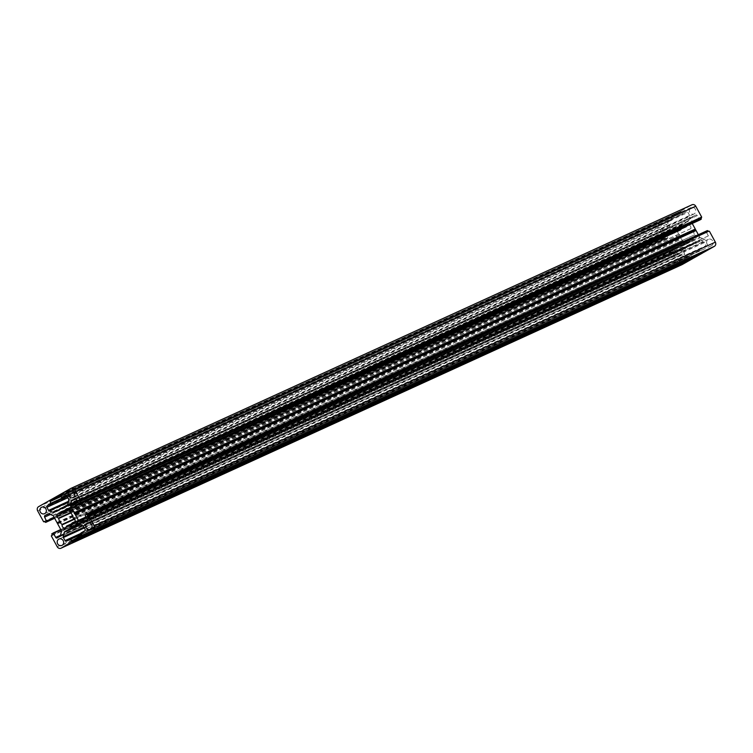 <?xml version="1.0" encoding="UTF-8"?>
<svg xmlns="http://www.w3.org/2000/svg" width="753" height="753" viewBox="0 0 753 753"><rect width="100%" height="100%" fill="white"/><g stroke="black" fill="none" stroke-linecap="round" stroke-linejoin="round"><path stroke-width="0.56" stroke-dasharray="3.77 2.82" d="M73.446 518.488L694.511 234.88L73.163 518.12M707.114 244.113A3.539 3.191 65.5 0 1 712.677 240.96A3.539 3.191 65.5 0 1 707.114 244.113M69.765 511.729L690.981 228.564A7.869 7.097 65.5 0 1 694.228 234.522M695.348 209.183A3.539 3.191 -114.5 0 0 689.795 212.337A3.539 3.191 -114.5 0 0 695.348 209.183M74.547 519.222L683.084 240.828L74.189 518.883M678.707 260.209A3.539 3.191 -114.5 0 0 684.27 257.055A3.539 3.191 -114.5 0 0 678.707 260.209M70.481 512.642L679.837 234.88A7.869 7.097 -114.5 0 0 683.084 240.828M666.942 225.288A3.539 3.191 65.5 0 1 661.388 228.432A3.539 3.191 65.5 0 1 666.942 225.288M670.236 217.09L49.905 500.359L670.236 217.09L659.675 223.076L38.61 506.675M66.866 495.935L672.137 219.537L670.989 217.438L49.933 501.046M67.252 496.632L672.015 220.055L67.073 496.302M68.382 501.347L669.624 226.794L667.949 223.716L67.855 497.752M56.974 510.741L674.424 228.79L670.292 227.368L68.147 502.336M681.107 225.392L61.181 508.482L681.107 225.392L675.243 228.714L54.178 512.322M69.144 509.357L680.966 229.976A7.869 7.097 65.5 0 1 683.762 227.538A7.869 7.097 65.5 0 1 686.294 226.954L68.561 508.906M679.554 234.512A2.363 2.127 65.5 0 1 679.018 230.136A2.363 2.127 65.5 0 1 680.571 230.098L59.515 513.706M61.351 508.266L682.406 224.658L681.983 225.439L61.144 508.548M682.406 224.658L688.27 221.335L67.215 504.943M67.704 504.265L688.76 220.657A1.177 1.064 65.5 0 1 688.27 221.335M688.76 220.657L689.767 216.346L68.702 499.945M68.57 499.06L689.635 215.452A1.177 1.064 65.5 0 1 689.767 216.346M689.635 215.452L687.96 212.384L66.895 495.982M65.558 495.408L686.472 211.875A1.177 1.064 65.5 0 1 687.96 212.384M686.472 211.875L66.339 495.455L682.764 213.974M61.2 497.404L682.736 213.984M682.265 213.796L681.117 211.697L680.825 212.45L60.325 495.794M671.987 217.542L60.786 496.641L671.987 217.542L680.825 212.45M671.968 217.551L50.705 501.187M670.989 217.438L671.77 217.579M672.137 219.537L672.015 220.055M668.306 222.154A1.177 1.064 -114.5 0 0 667.949 223.716M669.624 226.794A1.177 1.064 -114.5 0 0 670.292 227.368M674.424 228.79A1.177 1.064 -114.5 0 0 675.243 228.714M59.995 494.74L680.383 211.339L671.102 216.6L50.046 500.199M680.383 211.339L60.033 494.627L680.383 211.339M680.637 211.329L60.005 494.683M60.174 494.467L681.07 211.085M681.23 210.859L691.791 204.882M700.008 219.923L78.5 503.333M76.241 499.192L697.306 215.584L699.565 219.735M697.306 215.584A1.177 1.064 -114.5 0 0 695.81 215.076L74.905 498.608M75.564 498.608L695.81 215.076M693.061 216.629A1.177 1.064 -114.5 0 0 692.572 217.306L75.997 498.863M77.738 501.931L691.574 221.627L692.572 217.306M691.574 221.627A1.177 1.064 -114.5 0 0 691.706 222.512L78.152 502.684M692.233 223.481L691.706 222.512M698.351 234.71L699.65 237.082L86.096 517.264M86.482 517.97L700.318 237.666A1.177 1.064 65.5 0 1 699.65 237.082M700.318 237.666L704.45 239.078L86.99 521.038M84.204 522.62L705.269 239.012A1.177 1.064 65.5 0 1 704.45 239.078M705.269 239.012L86.953 521.057M87.32 519.495L708.375 235.896A1.177 1.064 65.5 0 1 708.018 237.459M708.375 235.896L706.116 231.745L85.061 515.353M85.174 514.836L706.116 231.745M706.239 231.227L707.349 230.597M708.94 231.143L708.225 231.472M703.782 252.33L82.491 535.929M82.566 535.948L703.556 252.33M72.363 541.671L693.654 258.063M693.428 258.063L72.439 541.689M51.317 535.91L672.382 252.311L678.293 263.155A3.153 2.833 -114.5 0 0 681.87 264.698M672.382 252.311L673.182 251.408L672.89 250.128L51.825 533.726M674.001 249.497L60.767 529.519L672.89 250.128M674.02 249.478L60.946 529.839M60.541 535.204L676.759 253.808L674.5 249.667M676.759 253.808A1.177 1.064 -114.5 0 0 678.246 254.316L57.19 537.924M59.939 536.371L678.246 254.316M680.994 252.763A1.177 1.064 -114.5 0 0 681.484 252.086L60.428 535.694M61.426 531.373L682.482 247.775L681.484 252.086M682.482 247.775A1.177 1.064 -114.5 0 0 682.359 246.88L61.294 530.489M57.717 523.928L678.782 240.32L682.359 246.88M678.782 240.32L57.67 523.702M56.927 522.478L677.992 238.87L678.726 240.103M677.992 238.87L674.415 232.31L53.35 515.918M52.682 515.334L673.737 231.726A1.177 1.064 65.5 0 1 674.415 232.31M673.737 231.726L669.615 230.314L48.55 513.923L668.796 230.38A1.177 1.064 65.5 0 1 669.615 230.314M50.291 514.515L665.68 233.505A1.177 1.064 65.5 0 1 666.047 231.943M665.68 233.505L667.939 237.647L54.395 517.819M54.593 518.196L667.939 237.647M667.826 238.164L54.649 518.29L666.716 238.795M43.561 521.688L664.626 238.08L665.803 237.863L666.687 238.805M664.626 238.08L658.715 227.237A3.153 2.833 65.5 0 1 659.675 223.076M670.255 217.08L49.867 500.481M49.877 500.425L670.509 217.071M79.178 524.417L691.649 244.734L692.073 243.953L71.686 527.646M691.649 244.734L685.785 248.057L79.987 524.7M80.552 524.888L685.296 248.735A1.177 1.064 65.5 0 1 685.785 248.057M685.296 248.735L684.298 253.055L83.922 527.213M84.336 527.966L684.43 253.94A1.177 1.064 65.5 0 1 684.298 253.055M684.43 253.94L686.105 257.018L80.835 533.406M66.528 541.125L687.593 257.526A1.177 1.064 65.5 0 1 686.105 257.018M687.593 257.526L81.173 534.037L691.32 255.408L692.939 257.695L693.231 256.952L72.175 540.55M72.316 540.381L693.231 256.952M693.381 256.773L702.069 251.85L81.795 535.167M80.863 533.463L701.928 249.855L703.067 251.954L702.295 251.813M701.928 249.855L80.985 532.945M84.694 530.846L702.041 249.337M705.749 247.238A1.177 1.064 -114.5 0 0 706.116 245.676L85.051 529.284M83.376 526.206L704.432 242.598L706.116 245.676M704.432 242.598A1.177 1.064 -114.5 0 0 703.763 242.024L82.708 525.632M78.576 524.21L699.641 240.612L703.763 242.024M699.641 240.612A1.177 1.064 -114.5 0 0 698.822 240.678L77.907 524.21M692.751 244.038L78.999 524.361L692.929 244.01L698.822 240.678M683.235 241.271A2.363 2.127 -114.5 0 0 686.303 244.207A2.363 2.127 -114.5 0 0 687.451 242.72L66.386 526.319M71.337 523.928L687.451 242.72M687.762 242.438A7.869 7.097 -114.5 0 0 690.303 241.854A7.869 7.097 -114.5 0 0 693.089 239.426L75.027 521.716M694.511 234.88A2.363 2.127 65.5 0 1 695.038 239.256A2.363 2.127 65.5 0 1 693.485 239.294M690.83 228.121A2.363 2.127 -114.5 0 0 687.753 225.194A2.363 2.127 -114.5 0 0 686.614 226.681M681.983 225.439L60.927 509.047M665.803 237.863L44.738 521.471M678.754 239.388L57.689 522.987M670.857 217.193L49.792 500.792M692.939 257.695L71.883 541.303M692.073 243.953L71.017 527.561M673.182 251.408L52.117 535.006M693.08 257.94L72.015 541.548M681.117 211.697L60.061 495.305M680.985 211.452L59.92 495.06M703.067 251.954L82.011 535.562M708.262 231.529L87.197 515.137M703.208 252.208L82.143 535.807M679.837 234.88L70.82 512.981M686.425 226.926L68.711 509L686.294 226.954M37.65 510.845L658.715 227.237M47.881 513.923L668.796 230.38M665.125 238.249L44.775 521.528L665.097 238.268M45.152 522.234L666.217 238.626M678.142 239.03L57.087 522.638M60.372 495.879L680.684 212.619M81.352 534.357L691.8 255.596M75.046 521.65L693.089 239.426M691.791 244.584L79.065 524.38M57.237 546.763L678.293 263.155M672.504 251.794L51.439 535.392M51.703 534.254L672.768 250.645M81.766 535.11L702.069 251.85L81.766 535.11M682.265 224.818L61.209 508.416M690.981 228.564L69.916 512.172M708.422 239.313L87.367 522.921M691.103 207.536L70.038 491.144M682.962 261.856L61.897 545.464M665.633 230.079L44.578 513.687M683.762 227.538L62.697 511.146M679.018 230.136L57.962 513.744M662.696 223.641L41.631 507.24M54.103 512.36L675.168 228.761M47.806 513.951L668.871 230.343M680.834 230.098L69.182 509.405M690.303 241.854L69.238 525.462M686.303 244.207L65.247 527.806M680.015 255.408L58.96 539.016M66.462 541.172L687.517 257.564M57.115 537.962L678.171 254.363M687.64 242.466L71.384 523.881M687.753 225.194L66.697 508.793M694.04 213.984L72.985 497.592M65.483 495.436L686.538 211.828M74.829 498.637L695.885 215.038M695.038 239.256L73.982 522.864M711.369 245.76L90.304 529.359M77.832 524.239L698.897 240.64M84.129 522.657L705.194 239.049M693.231 239.303L75.074 521.584"/><path stroke-width="1.13" d="M68.561 508.906L65.549 510.28A2.363 2.127 -114.5 0 1 69.041 509.263A2.363 2.127 -114.5 0 1 69.765 511.729L69.916 512.172A7.869 7.097 65.5 0 1 73.163 518.12L73.446 518.488A2.363 2.127 65.5 0 1 73.982 522.864A2.363 2.127 65.5 0 1 72.429 522.902L72.034 523.024A7.869 7.097 -114.5 0 1 69.238 525.462A7.869 7.097 -114.5 0 1 66.706 526.046L71.337 523.928M86.058 527.712A3.539 3.191 65.5 0 1 91.612 524.568A3.539 3.191 65.5 0 1 86.058 527.712M74.293 492.791A3.539 3.191 -114.5 0 0 68.73 495.945A3.539 3.191 -114.5 0 0 74.293 492.791M70.82 512.981L58.772 518.478A7.869 7.097 -114.5 0 0 62.019 524.436L62.17 524.879A2.363 2.127 -114.5 0 0 65.247 527.806A2.363 2.127 -114.5 0 0 66.386 526.319L66.706 526.046M57.652 543.817A3.539 3.191 -114.5 0 0 63.205 540.663A3.539 3.191 -114.5 0 0 57.652 543.817M58.772 518.478L58.489 518.12A2.363 2.127 65.5 0 1 57.962 513.744A2.363 2.127 65.5 0 1 59.515 513.706L59.911 513.574A7.869 7.097 65.5 0 1 62.697 511.146A7.869 7.097 65.5 0 1 65.238 510.562L65.549 510.28M45.886 508.887A3.539 3.191 65.5 0 1 40.323 512.04A3.539 3.191 65.5 0 1 45.886 508.887M701.683 217.09L80.496 501.206L701.683 217.09L695.763 206.237A3.153 2.833 -114.5 0 0 691.988 204.778L70.923 488.377A3.153 2.833 65.5 0 0 70.726 488.481L38.61 506.675A3.153 2.833 -114.5 0 0 37.65 510.845L43.561 521.688L44.738 521.471L45.622 522.413L54.593 518.196M61.144 508.548L54.178 512.322A1.177 1.064 65.5 0 1 53.359 512.388L49.237 510.976A1.177 1.064 65.5 0 1 48.569 510.402L46.884 507.324A1.177 1.064 65.5 0 1 47.251 505.762L50.959 503.663L49.933 501.046L50.931 501.15L60.372 495.879M691.988 204.778A3.153 2.833 -114.5 0 0 691.791 204.882L71.13 488.302M701.561 217.608L700.883 217.994L701.175 219.274L80.11 502.872L701.297 218.747M74.218 512.68L695.283 229.072L74.274 512.897L70.641 506.12A1.177 1.064 65.5 0 1 70.518 505.225L71.516 500.914A1.177 1.064 65.5 0 1 72.006 500.237L74.754 498.684A1.177 1.064 65.5 0 1 76.241 499.192L78.98 503.522L701.175 219.274M78.98 503.522L700.008 219.923M695.283 229.072L692.233 223.481M695.913 230.362L74.858 513.97L696.073 230.522L695.33 229.298M696.073 230.522L698.351 234.71M708.225 231.472L707.349 230.597L86.341 514.177M88.374 514.92L708.94 231.143L87.932 514.723L94.285 525.763L715.35 242.155A3.153 2.833 65.5 0 1 714.39 246.325L93.325 529.924A3.153 2.833 -114.5 0 0 94.285 525.763M709.439 231.312L715.35 242.155M703.095 252.641L82.143 535.807L703.829 252.302L714.39 246.325M82.745 535.92L703.782 252.33M702.954 252.801L693.701 258.044L72.015 541.548L61.209 548.118A3.153 2.833 65.5 0 1 57.237 546.763L51.317 535.91L52.117 535.006L51.825 533.726L53.435 533.265L55.694 537.416L60.541 535.204M81.898 536.4L72.636 541.642L693.701 258.044M71.77 542.141L692.967 258.373M692.826 258.533L682.274 264.519L61.209 548.118M60.325 495.794L59.769 496.048L60.061 495.305L61.68 497.592L65.407 495.474A1.177 1.064 -114.5 0 1 66.895 495.982L68.57 499.06A1.177 1.064 -114.5 0 1 68.702 499.945L67.704 504.265A1.177 1.064 -114.5 0 1 67.215 504.943L60.249 508.962M55.694 537.416A1.177 1.064 65.5 0 0 57.19 537.924L59.939 536.371A1.177 1.064 65.5 0 0 60.428 535.694L61.426 531.373A1.177 1.064 65.5 0 0 61.294 530.489L53.35 515.918A1.177 1.064 -114.5 0 0 52.682 515.334L48.55 513.923A1.177 1.064 -114.5 0 0 47.731 513.988L44.982 515.541A1.177 1.064 -114.5 0 0 44.625 517.104L46.761 521.773M82.764 535.91L93.325 529.924M75.008 514.13L78.585 520.69A1.177 1.064 -114.5 0 0 79.263 521.274L83.385 522.686A1.177 1.064 -114.5 0 0 84.204 522.62L86.953 521.057A1.177 1.064 -114.5 0 0 87.32 519.495L85.061 515.353L86.284 514.205L87.197 515.137L708.968 231.133M74.858 513.97L74.274 512.897M78.999 503.503L80.11 502.872M80.496 501.206L79.818 501.592L80.232 502.355M80.618 500.689L74.707 489.845L695.763 206.237M70.923 488.377A3.153 2.833 65.5 0 1 74.707 489.845M79.065 524.38L70.735 528.182L77.757 524.286A1.177 1.064 65.5 0 1 78.576 524.21L82.708 525.632A1.177 1.064 65.5 0 1 83.376 526.206L85.051 529.284A1.177 1.064 65.5 0 1 84.694 530.846L80.985 532.945L82.011 535.562L81.032 535.449L72.316 540.381L71.883 541.303L70.735 539.204L81.352 534.357M70.735 528.182L64.73 531.665A1.177 1.064 -114.5 0 0 64.24 532.343L63.233 536.654A1.177 1.064 -114.5 0 0 63.365 537.548L65.04 540.616A1.177 1.064 -114.5 0 0 66.528 541.125L70.735 539.204M700.883 217.994L79.818 501.592M695.311 230.013L74.246 513.612M62.17 524.879L74.547 519.222M51.072 503.145L66.866 495.935M47.251 505.762L67.252 496.632M67.073 496.302L50.959 503.663M48.569 510.402L68.382 501.347M67.855 497.752L46.884 507.324M53.359 512.388L56.974 510.741M68.147 502.336L49.237 510.976M65.464 510.459L68.692 508.981L65.36 510.534M59.911 513.574L69.144 509.357M58.489 518.12L70.481 512.642M45.622 522.413L54.649 518.29L45.651 522.403M54.395 517.819L46.884 521.255M44.625 517.104L50.291 514.515M48.55 513.923L44.982 515.541M74.189 518.883L62.019 524.436M44.775 521.528L44.06 521.857L44.775 521.528M50.931 501.15L60.786 496.641L50.903 501.159M70.264 539.016L81.173 534.037L70.293 539.007M80.835 533.406L65.04 540.616M63.365 537.548L84.336 527.966M83.922 527.213L63.233 536.654M64.24 532.343L80.552 524.888M79.987 524.7L64.73 531.665M70.594 528.342L79.178 524.417M72.354 522.883L75.046 521.65M52.992 533.077L60.767 529.519L52.964 533.086M60.946 529.839L53.435 533.265M72.439 541.689L71.93 541.915M72.006 500.237L75.564 498.608M70.518 505.225L77.738 501.931M75.997 498.863L71.516 500.914M78.152 502.684L70.641 506.12M71.893 527.608L78.999 524.361L71.864 527.618M75.027 521.716L72.429 522.902M86.99 521.038L83.385 522.686M79.263 521.274L86.482 517.97M86.096 517.264L78.585 520.69M86.783 514.374L707.848 230.766M82.058 536.174L82.566 535.948M81.795 535.167L81.23 535.421M69.182 509.405L59.769 513.697M682.077 264.623L61.012 548.222M71.384 523.881L66.575 526.074M707.378 230.587L86.313 514.195M75.074 521.584L72.166 522.902"/></g></svg>
